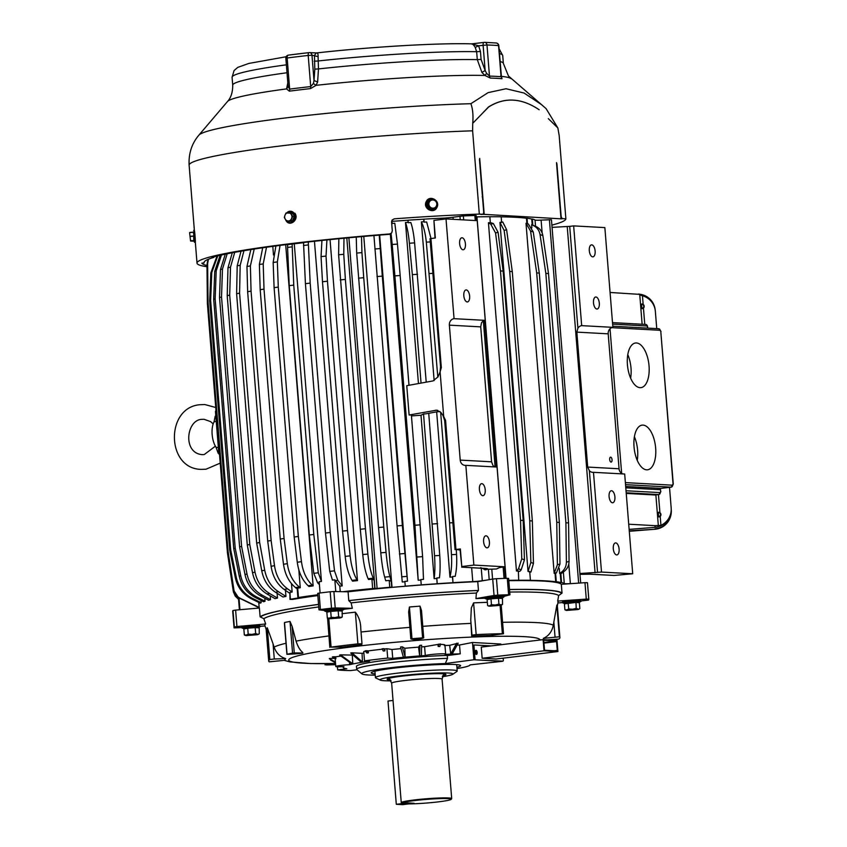 <?xml version="1.0" encoding="UTF-8"?>
<svg xmlns="http://www.w3.org/2000/svg" width="847" height="847" viewBox="0 0 847 847"><rect width="100%" height="100%" fill="white"/><g stroke="black" fill="none" stroke-linecap="round" stroke-linejoin="round"><path stroke-width="1.27" d="M402.611 804.65L396.301 804.301L407.756 802.924L414.067 803.263L402.611 804.65M393.04 700.437L388 701.041L396.301 804.301M475.4 650.824A2.065 0.985 -96.9 0 1 475.792 654.085M475.559 650.549A2.065 0.985 -96.9 0 1 475.94 650.327A2.065 0.985 -96.9 0 1 477.083 651.841A2.065 0.985 -96.9 0 1 476.808 654.212A2.065 0.985 -96.9 0 1 476.427 654.435A2.065 0.985 -96.9 0 1 475.283 652.921A2.065 0.985 -96.9 0 1 475.559 650.549M501.773 661.274A1.175 0.561 -96.9 0 1 501.731 661.285A1.175 0.561 -96.9 0 1 501.689 661.285L474.458 659.792A1.175 0.561 -96.9 0 1 473.791 658.595L472.806 646.272A1.175 0.561 -96.9 0 1 473.229 645.128A1.175 0.561 -96.9 0 1 473.272 645.128L474.362 645.001M472.806 646.272L473.992 646.123A1.175 0.561 -96.9 0 1 474.415 644.991A1.175 0.561 -96.9 0 1 474.458 644.98L491.26 645.901M474.458 659.792L502.874 661.136A1.175 0.561 -96.9 0 0 502.917 661.136A1.175 0.561 -96.9 0 0 503.34 659.993L503.192 658.151M475.643 659.654A1.175 0.561 -96.9 0 1 474.976 658.447L473.992 646.123M543.732 640.258L556.5 640.957L557.326 650.93L544.536 650.231L543.689 640.258M543.118 639.633L481.265 647.108L482.165 658.257L544.018 650.782L557.919 651.544L557.019 640.396L543.118 639.633L544.018 650.782M482.165 658.257L496.067 659.019L557.919 651.544M442.293 676.732A36.59 2.689 175.4 0 0 452.722 674.318L456.904 671.459A41.016 3.017 175.4 0 0 457.2 671.057A41.016 3.017 175.4 0 0 450.848 669.956A41.016 3.017 175.4 0 0 404.792 672.359A41.016 3.017 175.4 0 0 375.433 677.632A41.016 3.017 175.4 0 0 375.793 677.992L380.377 680.141A36.59 2.689 175.4 0 0 385.724 680.797A36.59 2.689 175.4 0 0 391.06 680.85M452.722 674.318A36.59 2.689 175.4 0 0 447.322 672.973A36.59 2.689 175.4 0 0 404.019 675.345A36.59 2.689 175.4 0 0 380.377 680.141M442.61 675.8A29.507 2.17 175.4 0 0 445.935 674.519A29.507 2.17 175.4 0 0 441.361 673.725A29.507 2.17 175.4 0 0 408.233 675.451A29.507 2.17 175.4 0 0 387.111 679.252A29.507 2.17 175.4 0 0 390.594 679.982M218.812 453.187L218.166 453.251L216.07 447.343A16.548 7.867 -96.9 0 1 214.026 421.922L215.18 416.184L215.826 416.121M216.07 447.343L218.357 447.544M216.239 421.213L214.026 421.922M243.534 628.506L247.462 627.595L259.076 627.246M258.271 634.445L259.267 633.736L257.382 634.71L246.181 635.589L257.52 634.212L255.667 633.545L251.983 634.414L248.203 634.128L246.308 635.091L244.328 634.911L245.429 635.472M255.371 626.971L255.191 627.627L258.801 627.828L259.182 627.182L259.267 633.736M247.462 627.595L247.726 628.209L255.191 627.627L255.667 633.545M244.328 634.911L243.851 628.993L247.726 628.209L248.203 634.128M243.851 628.993L243.375 628.421L243.851 628.993M326.529 611.703L330.457 610.793L342.072 610.443M340.378 617.908L329.165 618.786L327.323 618.109L340.378 617.908M341.267 617.643L342.262 616.934L340.505 617.41L338.662 616.743L334.967 617.611L331.188 617.325L328.424 618.67M338.355 610.168L338.186 610.825L341.786 611.026L342.167 610.38L342.262 616.934M331.188 617.325L330.711 611.407L338.186 610.825L338.662 616.743M330.457 610.793L330.711 611.407L326.847 612.19L327.323 618.109M326.847 612.19L326.37 611.619L326.847 612.19M486.813 599.115L490.741 598.215L502.356 597.866M501.551 605.065L502.546 604.356L500.799 604.832L498.947 604.155L495.262 605.023L500.662 605.319L489.45 606.198L487.607 605.52L488.708 606.092M495.262 605.023L489.587 605.711L491.472 604.747L495.262 605.023M498.947 604.155L498.47 598.247L502.07 598.437L502.451 597.802L502.546 604.356M498.639 597.59L498.47 598.247L490.995 598.829L491.472 604.747M490.741 598.215L490.995 598.829L487.131 599.612L487.607 605.52M487.131 599.612L486.654 599.041L487.131 599.612M564.102 603.339L568.03 602.429L579.644 602.079M578.84 609.279L579.846 608.569L577.95 609.544L566.749 610.422L572.551 609.247L568.771 608.961L566.876 609.935L564.896 609.745L566.008 610.316M578.088 609.046L572.551 609.247L576.235 608.379L578.088 609.046M579.846 608.569L579.369 602.662L575.759 602.461L564.42 603.837L564.896 609.745M575.939 601.815L576.235 608.379M568.03 602.429L568.771 608.961M579.369 602.662L579.75 602.016L579.369 602.662M563.943 603.255L564.42 603.837L563.943 603.255M193.868 233.825L194.291 241.194L190.575 241.056L189.59 232.639L190.575 241.056M193.847 240.728L193.656 236.027L190.384 236.281M194.079 235.953L193.285 232.152L190.003 232.406M194.397 240.707L190.67 240.612M287.525 212.766L292.099 212.121L294.83 216.303L292.977 221.131L288.096 221.321M291.22 214.355A4.129 3.621 93.1 0 1 288.689 220.94L290.945 220.654L292.628 216.26L290.15 212.459L287.895 212.745A4.129 3.621 93.1 0 1 291.22 214.355M284.973 215.233A4.129 3.621 93.1 0 1 287.895 212.745L286 213.052L284.973 215.233L284.317 217.446L285.375 219.331A4.129 3.621 93.1 0 1 284.973 215.233M285.375 219.331A4.129 3.621 -86.9 0 0 288.689 220.94L286.784 221.247L285.375 219.331L286.032 220.675C289.96 227.314 299.372 219.384 294.925 213.253L286.307 212.999M286.784 221.247L292.533 220.749L294.216 216.356L292.628 216.26M294.83 216.303L291.739 212.544L290.15 212.459M292.977 221.131L290.945 220.654M193.677 231.771L194.249 238.473M193.285 232.226L189.59 232.65M194.397 240.813L190.67 240.707M194.09 236.144L190.395 236.461M434.797 208.309L434.522 208.891L429.493 209.093L426.687 204.667L428.921 200.051L434.003 199.934M436.406 206.012A4.129 3.949 -108.5 0 1 429.556 206.287L430.721 208.33L435.294 208.14L437.327 203.947L436.152 201.904A4.129 3.949 -108.5 0 1 436.406 206.012M432.595 199.977A4.129 3.949 -108.5 0 1 436.152 201.904L434.776 199.924L432.595 199.977L430.202 200.104L429.291 202.168A4.129 3.949 -108.5 0 1 432.595 199.977M429.291 202.168A4.129 3.949 71.5 0 0 429.556 206.287L428.18 204.307L429.291 202.168M430.202 200.104L429.291 200.411L427.259 204.614L429.81 208.637L435.294 208.14M426.687 204.667L428.18 204.307M429.493 209.093L430.721 208.33M660.861 515.251A2.361 2.35 -164.8 0 0 658.479 512.276L658.288 512.679A1.948 1.948 -164.8 0 1 659.697 516.204A1.948 1.948 -164.8 0 1 658.595 516.554L660.215 516.469A2.361 2.35 -164.8 0 0 660.808 515.442L660.861 515.251A2.361 2.35 -164.8 0 1 658.85 516.966M644.101 306.963A2.361 2.35 -164.8 0 0 641.719 303.999L641.528 304.391A1.948 1.948 -164.8 0 1 642.937 307.916A1.948 1.948 -164.8 0 1 641.835 308.266L643.455 308.181A2.361 2.35 -164.8 0 0 644.048 307.154L644.101 306.963A2.361 2.35 -164.8 0 1 642.1 308.689M627.786 354.628A22.488 10.693 -96.9 0 1 631.004 368.085A22.488 10.693 -96.9 0 1 630.634 378.185M649.046 365.904A22.488 10.693 -96.9 0 1 640.935 387.64A22.488 10.693 -96.9 0 1 627.426 364.729A22.488 10.693 -96.9 0 1 635.536 342.993A22.488 10.693 -96.9 0 1 649.046 365.904M634.403 436.766A22.488 10.693 -96.9 0 1 637.611 450.233A22.488 10.693 -96.9 0 1 637.24 460.323M655.652 448.052A22.488 10.693 -96.9 0 1 647.542 469.789A22.488 10.693 -96.9 0 1 634.032 446.867A22.488 10.693 -96.9 0 1 642.142 425.13A22.488 10.693 -96.9 0 1 655.652 448.052M453.187 219.32L453.018 217.234L463.362 215.921A171.158 12.599 -4.6 0 1 474.86 215.509L476.183 215.583L476.586 220.591M294.28 243.798L321.447 581.434A171.158 12.599 175.4 0 0 319.181 581.72L320.092 592.964M609.914 460.747A2.467 1.175 83.1 0 0 611.163 462.081A2.467 1.175 83.1 0 0 612.053 459.688A2.467 1.175 83.1 0 0 611.809 458.502A2.467 1.175 83.1 0 0 610.571 457.168A2.467 1.175 83.1 0 0 609.914 460.747M484.198 544.579A6.045 2.88 83.1 0 0 487.237 547.84A6.045 2.88 83.1 0 0 489.418 541.985A6.045 2.88 83.1 0 0 488.835 539.084A6.045 2.88 83.1 0 0 485.786 535.823A6.045 2.88 83.1 0 0 484.198 544.579M479.995 492.414A6.045 2.88 83.1 0 0 483.044 495.675A6.045 2.88 83.1 0 0 485.225 489.831A6.045 2.88 83.1 0 0 484.632 486.93A6.045 2.88 83.1 0 0 481.594 483.669A6.045 2.88 83.1 0 0 479.995 492.414M589.893 253.602A6.045 2.88 83.1 0 0 592.942 256.863A6.045 2.88 83.1 0 0 595.123 251.019A6.045 2.88 83.1 0 0 594.53 248.118A6.045 2.88 83.1 0 0 591.492 244.857A6.045 2.88 83.1 0 0 589.893 253.602M594.086 305.756A6.045 2.88 83.1 0 0 597.135 309.028A6.045 2.88 83.1 0 0 599.316 303.173A6.045 2.88 83.1 0 0 598.734 300.272A6.045 2.88 83.1 0 0 595.685 297.011A6.045 2.88 83.1 0 0 594.086 305.756M460.217 246.519A6.045 2.88 83.1 0 0 463.256 249.78A6.045 2.88 83.1 0 0 465.437 243.936A6.045 2.88 83.1 0 0 464.855 241.035A6.045 2.88 83.1 0 0 461.806 237.774A6.045 2.88 83.1 0 0 460.217 246.519M464.41 298.684A6.045 2.88 83.1 0 0 467.459 301.945A6.045 2.88 83.1 0 0 469.64 296.101A6.045 2.88 83.1 0 0 469.047 293.189A6.045 2.88 83.1 0 0 465.998 289.928A6.045 2.88 83.1 0 0 464.41 298.684M613.874 551.651A6.045 2.88 83.1 0 0 616.923 554.923A6.045 2.88 83.1 0 0 619.104 549.068A6.045 2.88 83.1 0 0 618.511 546.167A6.045 2.88 83.1 0 0 615.473 542.906A6.045 2.88 83.1 0 0 613.874 551.651M609.681 499.497A6.045 2.88 83.1 0 0 612.72 502.758A6.045 2.88 83.1 0 0 614.901 496.914A6.045 2.88 83.1 0 0 614.319 494.013A6.045 2.88 83.1 0 0 611.269 490.741A6.045 2.88 83.1 0 0 609.681 499.497M461.784 566.548L460.09 549.978L455.961 549.481L460.366 548.951L461.784 566.548L473.865 565.087L465.839 465.352L497.041 467.046L505.066 566.791L499.645 567.532L496.48 568.983A171.158 12.599 175.4 0 0 491.779 569.152L487.247 569.269A20.656 1.525 175.4 0 0 485.087 568.411L461.626 567.13L484.696 568.432A2.954 2.583 -86.9 0 0 485.087 568.411M218.875 454.003L215.445 411.398L215.985 410.52M219.521 454.521L219.151 453.018M335.878 658.733L332.352 656.965L335.878 658.733L335.751 656.774L341.066 656.107M357.095 669.776L350.457 670.58A82.635 6.077 -4.6 0 1 337.688 669.882L346.847 668.781A72.302 5.326 -4.6 0 1 343.226 667.425A72.302 5.326 -4.6 0 1 343.924 666.6A10.333 0.762 -4.6 0 1 335.783 666.504A10.333 0.762 -4.6 0 1 341.119 665.403A10.333 0.762 -4.6 0 1 349.642 664.683A72.302 5.326 -4.6 0 1 369.546 661.168L364.506 660.893A82.635 6.077 -4.6 0 1 387.693 658.087L392.733 658.363A72.302 5.326 -4.6 0 1 425.3 655.536A10.333 0.762 -4.6 0 1 430.414 654.625A10.333 0.762 -4.6 0 1 445.67 654.064A10.333 0.762 -4.6 0 1 445.035 654.382A72.302 5.326 -4.6 0 1 460.249 653.863L447.29 655.567M349.44 662.153L349.642 664.683M421.584 646.907A72.302 5.326 -4.6 0 1 424.591 646.695L440.567 643.985L439.805 646.526L438.174 646.441L437.92 644.525M439.731 644.451C444.294 644.387 445.818 644.747 444.315 645.541M410.816 638.892L408.646 611.841L409.429 606.992L411.981 638.712L410.827 638.892A29.507 2.17 175.4 0 0 415.549 639.474L418.45 639.252A29.507 2.17 -4.6 0 0 423.701 637.886L422.6 637.876A146.076 10.757 175.4 0 0 411.981 638.712M284.687 624.885L284.497 622.524A146.076 10.757 175.4 0 1 290.002 621.412L292.141 626.441L296.058 641.137C297.795 646.473 299.976 650.221 302.612 652.359L302.644 652.783M292.977 653.069L294.28 652.973A29.507 2.17 -4.6 0 1 302.665 653.111L301.172 653.418A29.507 2.17 175.4 0 1 287.609 654.318L287.048 654.244A146.076 10.757 175.4 0 1 292.554 653.132L292.977 653.069M501.191 605.192L503.52 633.747L490.328 635.472A129.739 9.55 -4.6 0 0 471.705 636.129L470.752 619.951L471.334 607.892L473.611 602.873A146.076 10.757 -4.6 0 1 487.353 602.323M471.705 636.129L471.98 635.123L476.162 634.594A146.076 10.757 -4.6 0 1 502.366 633.672L503.52 633.747M342.008 613.704A146.076 10.757 -4.6 0 1 355.348 612.159L357.9 643.879A146.076 10.757 -4.6 0 0 344.104 645.478A146.076 10.757 -4.6 0 0 331.082 647.119L342.643 647.066A129.739 9.55 -4.6 0 1 351.95 645.901A129.739 9.55 -4.6 0 1 361.711 644.768L361.987 643.752L357.9 643.879M273.062 643.826L267.292 627.796L269.844 659.517A146.076 10.757 -4.6 0 0 268.7 661.02A146.076 10.757 -4.6 0 0 269.219 661.835L285.238 660.247A129.739 9.55 -4.6 0 1 285.683 658.595C280.188 657.039 276.323 653.228 274.11 647.161L273.062 643.826L274.29 658.998L269.844 659.517M492.721 579.052L496.448 578.702L497.771 595.134L494.045 595.483L492.721 579.052L477.75 581.635L478.46 590.433L476.385 593.048L475.961 598.596L494.045 595.483M330.192 591.757A177.955 13.097 175.4 0 0 324.581 592.424A177.955 13.097 175.4 0 0 319.086 593.091L320.41 609.522A177.955 13.097 -4.6 0 1 325.904 608.845A177.955 13.097 -4.6 0 1 331.516 608.178L330.192 591.757L333.887 591.524L335.211 607.945L352.352 608.305L351.103 602.884L348.784 600.618L348.075 591.809A151.984 11.191 -4.6 0 1 477.75 581.635M232.999 610.518L235.614 610.105L236.938 626.536L234.323 626.949L232.999 610.518A177.955 13.097 175.4 0 0 232.724 611.365L234.047 627.786A177.955 13.097 -4.6 0 1 234.323 626.949M375.126 673.873A44.859 3.303 -4.6 0 1 371.198 672.857A44.859 3.303 -4.6 0 1 394.353 668.082A44.859 3.303 -4.6 0 1 460.62 665.657A44.859 3.303 -4.6 0 1 456.904 667.298M236.938 626.536L265.672 623.995L263.872 618.723L260.103 616.807A151.984 11.191 -4.6 0 1 318.536 604.377M265.672 623.995A147.092 10.831 175.4 0 0 264.846 625.51L266.149 629.406M268.7 661.02L266.138 629.3A146.076 10.757 -4.6 0 1 267.292 627.796M329.822 647.394L327.588 618.268M375.232 675.154A54.303 4.002 -4.6 0 1 361.955 673.894A54.303 4.002 -4.6 0 1 389.811 667.828A54.303 4.002 -4.6 0 1 445.331 663.54L447.512 658.341L447.269 655.409A59.025 4.341 -4.6 0 0 386.931 660.078A59.025 4.341 -4.6 0 0 356.46 666.367L356.703 669.299A59.025 4.341 -4.6 0 1 387.164 663.01A59.025 4.341 -4.6 0 1 447.512 658.341M361.955 673.894L356.883 669.606A59.025 4.341 -4.6 0 1 356.703 669.299M457.115 645.075A72.302 5.326 -4.6 0 1 459.529 645.012L472.499 642.481L473.886 659.76L502.25 661.316L470.032 664.884A54.303 4.002 -4.6 0 1 469.905 665.202A54.303 4.002 -4.6 0 1 457.009 668.579M368.381 652.825L366.942 653.016L365.089 650.888L366.539 650.697L368.381 652.825L368.307 650.888A82.635 6.077 -4.6 0 1 374.829 650.073A82.635 6.077 -4.6 0 1 382.209 649.215M331.272 659.792L330.319 659.834L335.486 662.883M335.444 662.28L329.303 658.617L335.423 662.079M334.523 658.352L329.398 658.479M335.751 656.774L332.839 656.796M352.786 663.762L351.928 663.953L339.615 655.059L340.473 654.869L352.786 663.762L352.31 655.08L340.473 654.869M352.31 655.08A72.302 5.326 -4.6 0 1 352.955 654.953M350.711 652.995L351.897 652.804L362.463 662.015L361.277 662.206L350.711 652.995M362.463 662.015L362.061 653.333L351.897 652.804M362.061 653.333A72.302 5.326 -4.6 0 1 363.871 653.048M364.506 660.893L363.744 651.502A82.635 6.077 -4.6 0 1 365.417 651.269M368.307 650.888L366.539 650.697M414.649 800.563A24.711 1.821 175.4 0 0 401.976 803.316A24.711 1.821 175.4 0 0 402.569 803.549L414.067 803.263L408.868 803.898A24.711 1.821 175.4 0 0 438.397 801.855A24.711 1.821 175.4 0 0 451.102 799.367A24.711 1.821 175.4 0 0 439.773 798.615A24.711 1.821 175.4 0 0 414.649 800.563M401.976 803.316L401.34 802.787A25.294 1.863 -4.6 0 1 401.256 802.649A25.294 1.863 -4.6 0 1 414.321 799.96A25.294 1.863 -4.6 0 1 451.695 798.594A25.294 1.863 -4.6 0 1 451.642 798.732L451.102 799.367M500.09 61.535A135.753 9.995 175.4 0 1 503.351 63.398L508.454 75.997L546.04 108.575L557.855 127.95L559.179 135.541L565.881 218.822L562.736 218.653A2.954 1.408 -96.9 0 1 561.085 215.646L556.966 164.519L561.127 218.844L484.209 214.365L479.709 158.421A2.954 1.408 -96.9 0 0 479.529 160.284L483.648 211.411A2.954 1.408 -96.9 0 1 482.578 214.27A2.954 1.408 -96.9 0 1 482.462 214.27L479.317 214.1A185.62 13.658 175.4 0 0 394.279 218.833L391.992 220.231M551.895 225.122A185.62 13.658 175.4 0 0 565.881 218.822M194.863 233.878L195.223 238.43M206.986 265.46A180.898 13.319 175.4 0 1 201.83 263.142L204.138 262.866A178.537 13.139 -4.6 0 1 204.074 262.57A178.537 13.139 -4.6 0 1 213.783 257.414L211.93 257.424A180.898 13.319 175.4 0 1 286.413 244.571L288.605 244.508A178.537 13.139 -4.6 0 1 296.238 243.565A178.537 13.139 -4.6 0 1 304.073 242.634L304.052 242.443A180.898 13.319 175.4 0 1 389.313 234.323L391.473 233.116L389.578 233.952A185.62 13.658 175.4 0 0 197.012 263.131A185.62 13.658 175.4 0 0 206.996 266.699M488.486 106.976L480.852 114.959L488.655 106.976C504.59 96.939 521.424 97.86 539.158 109.739C521.434 97.839 504.537 96.918 488.486 106.976A170.607 12.557 -4.6 0 1 488.655 106.976M548.316 118.644L557.855 127.95M541.773 104.795L524.081 93.043L506.04 88.744L488.116 92.63L470.868 103.705C472.764 108.818 473.378 115.361 472.732 123.302L472.615 130.809L479.317 214.1M204.138 262.866L204.095 262.263M304.073 242.634L303.385 242.581L304.052 242.443M481.318 214.407L484.209 214.365M556.966 164.519A2.954 1.408 -96.9 0 0 556.49 162.613L556.67 164.551M394.279 218.833L392.119 220.04L391.579 221.988L392.288 230.786L391.738 232.745M501.159 76.336L502.017 78.707A145.462 10.704 175.4 0 0 490.36 78.072L484.918 75.457L481.89 72.376L477.295 59.629A135.753 9.995 175.4 0 0 440.8 60.01A135.753 9.995 175.4 0 0 318.472 68.925L317.625 81.99L316.069 85.335L310.521 88.596A145.462 10.704 175.4 0 0 289.346 91.158L286.561 88.903L287.821 82.89M471.779 43.864L471.8 43.864C438.746 42.826 370.361 46.85 316.534 52.948L309.557 52.599A2.954 2.954 0 0 0 309.07 52.62A2.954 1.186 83.5 0 1 309.166 52.62A2.954 2.583 93.1 0 1 311.982 55.235L318.091 56.633C318.176 53.689 317.572 52.482 316.28 53.001L314.47 55.373L314.809 69.126L314.015 80.56L313.39 83.504L310.701 86.563L310.521 88.596M313.39 83.504L316.069 85.335A142.614 10.492 175.4 0 1 445.808 75.838A142.614 10.492 175.4 0 1 484.918 75.457L486.633 73.361L485.151 70.545L481.89 72.376M308.975 52.641A141.65 10.429 -4.6 0 0 288.552 55.108A2.954 1.609 82.6 0 0 288.404 55.119A2.954 1.609 82.6 0 0 287.154 57.988A144.604 10.64 -4.6 0 1 308.202 55.447L310.701 86.563A144.604 10.64 175.4 0 0 289.653 89.104L288.118 86.553L286.561 88.903A142.614 10.492 175.4 0 0 227.536 101.471L198.886 135.149A173.953 12.8 175.4 0 1 465.13 103.874A173.953 12.8 175.4 0 1 470.868 103.705M317.625 81.99L314.015 80.56L311.982 55.235L308.202 55.447A2.954 1.186 83.5 0 1 309.07 52.62L288.404 55.119A2.954 2.954 0 0 0 285.841 58.274L288.118 86.553M511.08 78.655A142.614 10.492 175.4 0 0 501.286 76.357L502.017 78.707M496.13 42.975A2.954 2.7 94.9 0 1 498.565 45.611L498.819 45.685A2.954 2.954 0 0 0 496.13 42.975L484.622 42.35A2.954 2.954 0 0 0 484.177 42.371A2.954 1.408 83.1 0 1 484.293 42.371A2.954 2.456 91.8 0 1 486.983 44.986A144.604 10.64 -4.6 0 1 498.565 45.611L501.064 76.728A144.604 10.64 175.4 0 0 489.481 76.092L486.633 73.361M288.022 85.356L287.228 85.663M471.811 43.864L484.177 42.371A2.954 1.408 83.1 0 0 483.108 45.219L485.151 70.545L481.085 59.385L477.295 59.629L476.649 51.709L475.231 47.432C473.505 44.595 472.213 43.43 471.356 43.928L478.587 45.77L475.231 47.432M318.091 56.633L318.472 68.925L314.809 69.126M556.49 162.613L560.989 218.558M506.061 578.363L476.977 216.874A8.851 0.656 -4.6 0 1 476.289 216.885M476.977 216.874A155.52 11.445 -4.6 0 1 489.852 216.694L490.339 222.761L488.433 222.719L516.458 571.016L518.533 568.782L521.763 558.819L520.534 520.302L500.471 270.945L495.548 232.989L490.815 224.254L488.433 222.719M489.852 216.758A154.927 11.403 -4.6 0 1 501.17 216.779L501.625 222.443L499.952 222.412L528.03 571.439L530.857 562.419L529.746 520.799L532.34 520.937L533.462 563.446L530.931 572.053L529.29 572M501.18 216.853A154.345 11.36 -4.6 0 1 526.474 218.251L527.035 218.198A154.927 11.403 -4.6 0 1 531.736 219.066L532.308 219.013A155.52 11.445 -4.6 0 1 535.039 220.051A8.851 0.656 -4.6 0 0 541.106 220.114L551.439 219.691A171.158 12.599 -4.6 0 1 551.461 219.849L580.682 582.98L551.439 219.691M391.589 221.438A153.159 11.276 -4.6 0 1 391.97 221.416L392.013 221.363A153.752 11.318 -4.6 0 1 407.936 220.241L408.032 220.188A154.345 11.36 -4.6 0 1 423.712 219.204L423.881 219.151A154.927 11.403 -4.6 0 1 443.521 218.113A8.851 0.656 -4.6 0 0 453.018 217.234M348.075 591.809L333.887 591.524M320.41 609.522L318.98 609.829L317.657 593.398L319.086 593.091M584.97 582.683L561.317 584.314L562.027 593.112L558.628 595.579L557.707 601.074L586.283 599.115L584.97 582.683L587.458 582.694L588.781 599.125A177.955 13.097 -4.6 0 1 588.803 599.242A177.955 13.097 -4.6 0 1 588.527 600.089L581.434 600.894M588.803 599.242L587.479 582.821A177.955 13.097 175.4 0 0 587.458 582.694M497.771 595.134A177.955 13.097 -4.6 0 1 508.613 594.753L507.289 578.321A177.955 13.097 175.4 0 0 496.448 578.702M507.289 578.321L508.624 578.395L509.947 594.827L508.613 594.753M260.103 616.807L259.394 608.008L235.614 610.105M473.886 659.76L445.331 663.54M381.997 648.844L383.627 648.664L384.898 650.856L383.257 651.036L381.997 648.844M384.898 650.856L384.834 648.929L383.627 648.664M384.834 648.929A82.635 6.077 -4.6 0 1 386.941 648.696L387.693 658.087M401.023 648.633A72.302 5.326 -4.6 0 0 392.023 649.522L386.941 648.696M405.099 656.954L403.352 657.113L400.567 646.97L402.314 646.812L405.099 656.954L404.834 648.273L402.314 646.812M404.834 648.273A72.302 5.326 -4.6 0 1 418.524 647.14L419.858 645.35L421.615 645.223L421.404 655.61L419.646 655.747L418.524 647.14M444.982 645.509A72.302 5.326 -4.6 0 1 449.662 645.319L458.174 643.159L452.266 653.884L450.742 653.937L449.662 645.319M472.499 642.481L500.863 644.027L500.916 644.736M337.445 666.79L337.688 669.882M355.348 612.159C358.927 616.796 360.737 622.27 360.758 628.58L361.987 643.752M423.712 637.876L421.52 610.571L420.048 606.156A146.076 10.757 175.4 0 0 409.429 606.992M543.319 639.644A129.739 9.55 -4.6 0 0 543.361 638.373C548.718 635.959 552.032 631.587 553.292 625.245L556.839 605.065A146.076 10.757 -4.6 0 1 557.358 605.87L559.909 637.59A146.076 10.757 -4.6 0 1 558.766 639.104L547.268 639.866M557.368 605.976L558.035 601.921A147.092 10.831 175.4 0 0 557.707 601.074M484.812 598.236A147.092 10.831 175.4 0 0 475.961 598.596M352.352 608.305A147.092 10.831 175.4 0 0 343.85 609.289M508.803 580.682A151.984 11.191 -4.6 0 1 561.317 584.314M509.513 589.48A151.984 11.191 -4.6 0 1 562.027 593.112M348.784 600.618A151.984 11.191 -4.6 0 1 478.46 590.433M264.995 625.965L260.76 626.261M241.511 627.585L234.068 627.913A177.955 13.097 -4.6 0 1 234.047 627.786M324.475 610.465L318.98 609.829M335.211 607.945L331.516 608.178M509.947 594.827L504.134 596.32M562.196 602.588L557.855 602.979M588.781 599.125L586.283 599.115M285.683 658.595L274.29 658.998M543.361 638.373L559.391 636.785A146.076 10.757 -4.6 0 1 559.909 637.59M335.634 664.683A146.076 10.757 -4.6 0 1 326.243 664.948L335.126 663.519M392.023 649.522L392.733 658.363M424.591 646.695L425.3 655.536M459.529 645.012L460.249 653.863M341.987 666.705L343.183 666.896M419.858 645.35L419.646 655.747M438.873 644.08L438.174 646.441M456.649 643.222L450.742 653.937M480.609 567.628L486.114 569.787M391.272 581.381L389.916 576.648A162.084 11.932 175.4 0 0 384.676 577.125L385.713 580.735A156.409 11.509 175.4 0 1 389.218 580.417L391.272 581.381L391.738 587.215L389.768 587.267A156.409 11.509 175.4 0 0 377.106 588.443L372.659 588.538A160.835 11.837 175.4 0 0 342.728 591.704M386.052 552.382A176.769 13.012 175.4 0 0 380.801 552.847L378.535 527.533A178.537 13.139 175.4 0 1 383.776 527.056L386.052 552.382C387.005 562.641 388.297 570.74 389.916 576.648M361.489 236.62L361.934 252.607A176.769 13.012 175.4 0 0 356.682 253.084L356.248 237.096M374.12 580.079L373.262 578.205A162.084 11.932 175.4 0 0 368.117 578.702L368.477 579.486A160.835 11.837 175.4 0 1 371.907 579.147L374.12 580.079L374.787 588.464M367.884 554.065A176.769 13.012 175.4 0 0 362.738 554.573L360.293 529.269A178.537 13.139 175.4 0 1 365.438 528.761L367.884 554.065C368.943 564.324 370.732 572.371 373.262 578.205M343.988 238.24L343.766 254.291A176.769 13.012 175.4 0 0 338.62 254.799L338.853 238.738M506.612 229.717L504.145 230.448L509.682 271.442L512.276 271.591L506.612 229.717L502.769 221.999L501.128 222.009M504.145 230.448L499.952 222.412M308.297 241.956L310.182 283.12L330.245 532.477L334.501 570.836A175.848 12.949 175.4 0 0 329.737 571.386L332.458 580.1A171.158 12.599 -4.6 0 1 334.83 579.824L339.795 586.177A160.835 11.837 -4.6 0 1 342.188 585.902L337.805 580.364A169.972 12.514 175.4 0 0 335.412 580.64M329.737 571.386L325.481 533.028L305.418 283.671L303.522 242.697M310.182 283.12A178.537 13.139 175.4 0 0 305.418 283.671M208.426 259.235L207.631 263.618L208.034 302.093L228.097 551.45L233.857 589.523A175.848 12.949 175.4 0 0 233.465 589.946L238.812 598.162A171.158 12.599 175.4 0 1 238.992 597.95L258.949 607.638A151.984 11.191 -4.6 0 1 259.171 607.426L240.442 598.427A169.972 12.514 175.4 0 0 240.23 598.649M233.465 589.946L227.716 551.873L207.653 302.517L207.25 264.042L208.171 259.341M612.879 327.344L581.677 325.64L573.652 225.895L604.853 227.599L612.879 327.344A5.897 5.177 93.1 0 0 608.199 333.834L619.051 468.772A5.897 5.177 93.1 0 0 623.106 473.939M581.677 325.64A5.897 5.177 -86.9 0 0 577.898 328.213L576.839 332.119L587.691 467.068L589.364 470.688A5.897 5.177 -86.9 0 0 592.688 472.34A5.897 5.177 -86.9 0 0 593.482 472.319L624.684 474.024L632.709 573.768L601.508 572.064L579.92 573.525M579.983 574.33A20.656 1.525 -4.6 0 1 590.56 574.171A2.954 2.583 93.1 0 1 590.158 574.192L614.033 575.452L632.709 573.768M573.652 225.895L569.703 226.371L577.898 328.213M569.703 226.371L552.075 227.356M500.471 270.945L503.129 271.082L498.078 232.237L493.303 223.481L489.894 222.475M440.631 367.831L430.022 238.706L435.347 237.986L433.929 220.389L446.02 218.928L477.221 220.633L485.246 320.367A5.897 5.177 -86.9 0 0 481.456 322.951L480.725 326.868L491.578 461.816L492.922 465.427A5.897 5.177 -86.9 0 0 495.463 466.962M473.865 565.087L505.066 566.791M465.839 465.352A5.897 5.177 93.1 0 1 465.045 465.374A5.897 5.177 93.1 0 1 460.217 460.101L449.365 325.153A5.897 5.177 93.1 0 1 454.045 318.673L446.02 218.928M430.943 238.515L441.329 367.598L440.101 371.854L443.701 416.523L445.575 420.398L455.961 549.481M330.245 532.477A178.537 13.139 175.4 0 0 325.481 533.028M593.482 472.319L601.508 572.064M517.972 571.354L519.836 571.323L521.17 569.883L518.533 568.782M528.03 571.439L529.703 571.439L530.423 580.29A154.927 11.403 175.4 0 0 518.682 580.269L518.353 570.942L516.458 571.016M521.17 569.883L524.441 559.878L523.192 520.439L520.534 520.302M485.246 320.367L454.045 318.673M460.09 549.978L460.366 548.951M433.929 220.389L434.987 238.028M530.423 580.29L529.957 580.354A154.345 11.36 175.4 0 1 555.717 581.762L555.05 573.408L556.394 572.985L559.983 564.007L559.348 522.419L556.754 522.271L557.39 564.748L554.171 573.324L555.05 573.408M428.73 413.304L439.762 555.431A165.991 12.218 175.4 0 0 434.543 555.78C435.136 564.907 434.998 572.519 434.14 578.639L421.001 415.242A153.752 11.318 175.4 0 0 411.462 415.909M434.543 555.78L423.542 413.982L421.001 415.242M441.329 367.598L440.408 367.789L440.101 371.854L438.005 376.851L433.061 380.906L406.751 385.681L409.112 415.019A168.214 12.377 175.4 0 1 411.377 414.85L422.611 556.627L423.479 579.39A153.752 11.318 -4.6 0 0 420.843 579.581L420.832 580.036A153.159 11.276 175.4 0 0 418.185 580.237L414.945 525.246L394.893 275.9A168.214 12.377 175.4 0 1 400.165 275.497L408.995 385.269M319.425 584.663L317.636 582.8L313.792 573.334L309.303 535.008A178.537 13.139 175.4 0 1 313.792 534.446L293.74 285.09A178.537 13.139 175.4 0 0 289.24 285.651L309.303 535.008M559.264 568.401L559.676 573.493L561.36 573.461L564.293 571.28C567.374 568.813 568.972 565.521 569.068 561.402L568.57 522.917L565.902 522.768L566.399 562.175C566.262 566.357 564.653 569.66 561.572 572.085L564.293 571.28M559.676 573.493L561.572 572.085M431.017 238.515L426.655 221.988A154.927 11.403 -4.6 0 0 424.125 222.136L423.923 221.734A154.345 11.36 175.4 0 0 421.372 221.882L434.14 380.589M456.554 554.404A165.991 12.218 175.4 0 0 451.472 554.7C451.959 563.551 451.451 571.026 449.958 577.146A154.345 11.36 175.4 0 1 452.499 576.998L452.626 576.479A154.927 11.403 -4.6 0 1 455.167 576.341C456.565 570.285 457.031 562.98 456.554 554.404L456.279 549.767M426.221 382.145L414.607 242.888C413.77 234.185 412.51 227.398 410.837 222.549A154.345 11.36 -4.6 0 0 408.243 222.719L408.106 222.338A153.752 11.318 175.4 0 0 405.491 222.507L418.45 383.553M439.762 555.431C440.324 564.293 440.218 571.746 439.424 577.802A154.345 11.36 -4.6 0 0 436.819 577.972L436.756 578.459A153.752 11.318 175.4 0 0 434.14 578.639M437.603 523.647A168.214 12.377 175.4 0 0 432.394 523.997M417.55 274.29A168.214 12.377 175.4 0 0 412.33 274.64L421.054 383.088M439.858 411.462A17.702 1.302 175.4 0 0 434.553 412.245L425.797 413.834A168.214 12.377 175.4 0 0 423.542 413.982M409.112 415.019L436.597 410.17L440.863 412.415L443.701 416.523M420.228 524.854A168.214 12.377 175.4 0 0 414.945 525.246M404.887 581.773A152.566 11.233 175.4 0 0 402.261 581.984L397.074 525.913L373.94 235.551M293.74 285.09L292.13 244.063M321.447 581.434L318.292 572.773L313.792 534.446M430.287 241.924A165.991 12.218 175.4 0 0 426.327 242.157L437.825 377.18M432.817 273.348A168.214 12.377 175.4 0 0 429.482 273.549M379.657 235.085L407.502 581.169L402.367 525.479A178.537 13.139 175.4 0 0 397.074 525.913M377.01 276.556A178.537 13.139 175.4 0 1 382.304 276.122L379.234 235.117M292.067 246.869A175.848 12.949 175.4 0 0 287.567 247.43L289.24 285.651M283.501 564.261L280.251 539.052A178.537 13.139 175.4 0 1 284.073 538.48L287.324 563.678C288.838 573.885 292.84 581.667 299.34 587.013A162.084 11.932 175.4 0 0 295.518 587.585C289.007 582.217 285.005 574.446 283.501 564.261A176.769 13.012 175.4 0 1 287.324 563.678M266.498 247.239L263.205 263.915A176.769 13.012 175.4 0 0 259.383 264.486L262.686 247.79M291.474 583.625L292.151 592.032L287.567 588.856C280.442 583.604 276.09 575.886 274.502 565.69L271.125 540.502A178.537 13.139 175.4 0 0 267.705 541.074L271.093 566.262C272.66 576.436 277.011 584.155 284.147 589.427L290.15 593.588M250.384 265.916A176.769 13.012 175.4 0 0 246.964 266.487L247.642 291.728A178.537 13.139 175.4 0 1 251.061 291.146L250.384 265.916L254.216 249.05M246.964 266.487L250.828 249.59M238.568 599.39L235.222 596.087L233.37 591.809L227.441 552.879L207.377 303.522L206.975 265.026L207.536 261.342M233.2 590.931L238.558 599.115M414.607 242.888A165.991 12.218 175.4 0 0 409.397 243.237L412.33 274.64M409.397 243.237C408.529 234.238 407.227 227.335 405.491 222.507M400.165 275.497L397.465 244.084A165.991 12.218 175.4 0 0 392.182 244.476L394.893 275.9M392.182 244.476L391.06 233.571M390.329 234.058L418.185 580.237M357.476 580.619L357 579.846A162.084 11.932 175.4 0 0 352.013 580.375L352.5 581.148A160.835 11.837 -4.6 0 1 357.476 580.619L330.044 239.616M326.91 239.945L326.031 256.09L327.461 281.225L347.524 530.582L350.15 555.865A176.769 13.012 175.4 0 0 345.174 556.394C346.328 566.622 348.604 574.615 352.013 580.375M345.174 556.394L342.548 531.111L322.485 281.755L321.055 256.62L321.934 240.463M347.524 530.582A178.537 13.139 175.4 0 0 342.548 531.111M313.136 585.902L312.321 585.171A162.084 11.932 175.4 0 0 308.139 585.743L308.954 586.473A160.835 11.837 -4.6 0 1 313.136 585.902L285.683 244.667M280.061 245.386L277.34 261.903L278.282 287.091L298.345 536.447L301.458 561.677A176.769 13.012 175.4 0 0 297.276 562.249C298.695 572.445 302.315 580.28 308.139 585.743M297.276 562.249L294.163 537.019L274.1 287.673L273.158 262.475L275.889 245.948M298.345 536.447A178.537 13.139 175.4 0 0 294.163 537.019M261.151 602.704L252.321 598.331A160.57 11.816 175.4 0 0 251.39 598.797L260.22 603.159A151.984 11.191 -4.6 0 1 261.151 602.704L260.971 600.407M217.753 255.889L211.771 272.49L210.638 300.516L230.702 549.872L236.302 577.453A175.107 12.885 175.4 0 0 235.371 577.908C237.499 587.342 242.845 594.308 251.39 598.797M235.371 577.908L229.759 550.338L209.696 300.981L210.829 272.946L217.033 256.059M265.037 601.254L256.419 596.796A160.57 11.816 175.4 0 0 254.936 597.294L263.555 601.741A151.984 11.191 -4.6 0 1 265.037 601.254L264.793 598.204M221.48 255.021L216.207 270.818L215.149 298.822L235.212 548.168L240.739 575.78A175.107 12.885 175.4 0 0 239.267 576.278C241.363 585.722 246.583 592.731 254.936 597.294M239.267 576.278L233.74 548.665L213.677 299.309L214.725 271.315L220.135 255.318M270.5 599.708L262.178 595.176A160.57 11.816 175.4 0 0 260.177 595.695L268.51 600.237A151.984 11.191 -4.6 0 1 270.5 599.708L270.193 595.843M227.187 253.793L222.465 269.05L221.533 297.011L241.596 546.368L247.006 574.012A175.107 12.885 175.4 0 0 245.005 574.531C247.049 583.996 252.11 591.047 260.177 595.695M245.005 574.531L239.595 546.887L219.532 297.53L220.464 269.568L225.27 254.195M277.498 598.098L269.558 593.472A160.57 11.816 175.4 0 0 267.059 594.012L275 598.638A151.984 11.191 -4.6 0 1 277.498 598.098L277.117 593.292M234.725 252.332L230.49 267.186L229.706 295.116L249.77 544.473L255.021 572.159A175.107 12.885 175.4 0 0 252.522 572.699C254.513 582.175 259.351 589.279 267.059 594.012M252.522 572.699L247.271 545.013L227.208 295.667L227.991 267.737L232.269 252.798M285.947 596.426L278.462 591.704A160.57 11.816 175.4 0 0 275.487 592.265L282.972 596.987A151.984 11.191 -4.6 0 1 285.947 596.426L285.45 590.327M243.957 250.712L240.177 265.27L239.585 293.157L259.648 542.514L264.719 570.232A175.107 12.885 175.4 0 0 261.744 570.793C263.661 580.28 268.234 587.437 275.487 592.265M261.744 570.793L256.673 543.075L236.609 293.718L237.202 265.831L241.014 251.21M230.702 549.872A178.537 13.139 175.4 0 0 229.759 550.338M235.212 548.168A178.537 13.139 175.4 0 0 233.74 548.665M241.596 546.368A178.537 13.139 175.4 0 0 239.595 546.887M249.77 544.473A178.537 13.139 175.4 0 0 247.271 545.013M259.648 542.514A178.537 13.139 175.4 0 0 256.673 543.075M531.863 227.875L531.609 224.667L533.695 225.683C537.114 227.494 539.232 230.437 540.037 234.534L545.839 273.422L565.902 522.768M554.171 573.324L526.008 223.269L530.54 231.019L536.691 272.914L556.754 522.271M509.682 271.442L529.746 520.799M512.276 271.591L532.34 520.937M536.691 272.914L539.285 273.062L559.348 522.419M530.54 231.019L533.271 232.036L539.285 273.062M533.271 232.036L528.316 223.957L526.008 223.269M545.839 273.422L548.507 273.56L568.57 522.917M540.037 234.534L542.853 235.572L548.507 273.56M542.853 235.572C542.101 231.538 540.005 228.595 536.575 226.752L531.609 224.667M264.719 570.232C266.646 579.74 271.231 586.897 278.462 591.704M239.585 293.157A178.537 13.139 175.4 0 0 236.609 293.718M229.706 295.116A178.537 13.139 175.4 0 0 227.208 295.667M255.021 572.159C257.033 581.645 261.871 588.75 269.558 593.472M221.533 297.011A178.537 13.139 175.4 0 0 219.532 297.53M247.006 574.012C249.071 583.488 254.132 590.539 262.178 595.176M215.149 298.822A178.537 13.139 175.4 0 0 213.677 299.309M240.739 575.78C242.856 585.245 248.076 592.254 256.419 596.796M210.638 300.516A178.537 13.139 175.4 0 0 209.696 300.981M236.302 577.453C238.452 586.897 243.798 593.863 252.321 598.331M278.282 287.091A178.537 13.139 175.4 0 0 274.1 287.673M301.458 561.677C302.898 571.884 306.508 579.719 312.321 585.171M327.461 281.225A178.537 13.139 175.4 0 0 322.485 281.755M350.15 555.865C351.314 566.114 353.591 574.107 357 579.846M397.465 244.084L394.818 223.269A153.752 11.318 -4.6 0 0 392.182 223.46L392.108 223.1A153.159 11.276 175.4 0 0 391.663 223.132M251.061 291.146L271.125 540.502M247.642 291.728L267.705 541.074M259.383 264.486L260.188 289.695L280.251 539.052M263.205 263.915L264.01 289.123A178.537 13.139 175.4 0 0 260.188 289.695M264.01 289.123L284.073 538.48M287.567 247.43L287.652 244.476M382.304 276.122L402.367 525.479M426.327 242.157C425.395 233.444 423.744 226.689 421.372 221.882M440.641 412.171L449.545 522.895A168.214 12.377 175.4 0 1 452.88 522.705M272.798 246.361L273.486 255.011M298.811 569.745L300.262 587.723L299.34 587.013M451.472 554.7L449.545 522.895M436.66 411.896L449.958 577.146M292.151 592.032A156.409 11.509 -4.6 0 0 289.854 592.424L289.992 599.38L292.66 599.401A151.984 11.191 -4.6 0 1 317.826 595.568M300.262 587.723A160.835 11.837 -4.6 0 0 297.689 588.114L297.731 589.311L295.518 587.585M420.832 580.036L421.224 584.917A153.159 11.276 175.4 0 0 405.247 586.177L404.855 581.391A153.159 11.276 -4.6 0 1 407.502 581.169M555.568 572.847L556.278 581.698L555.717 581.762M560.259 573.673L560.979 582.577A154.927 11.403 175.4 0 0 556.278 581.698M560.809 573.26L561.55 582.514L560.979 582.577M317.763 594.774A160.835 11.837 175.4 0 0 298.451 597.506L299.044 597.866A156.409 11.509 175.4 0 0 290.405 599.263L289.992 599.38M405.247 586.177L405.258 586.219A152.566 11.233 175.4 0 0 392.023 587.352L391.738 587.215M420.843 579.581L421.224 584.917M436.756 578.459L437.179 583.752A153.752 11.318 175.4 0 0 421.266 584.875M436.819 577.972L437.179 583.752M452.499 576.998L452.965 582.715A154.345 11.36 175.4 0 0 437.285 583.699M452.626 576.479L452.965 582.715M238.992 597.95L239.934 609.724M340.24 591.651L339.795 586.177M334.83 579.824L335.772 591.555M503.129 271.082L523.192 520.439M233.857 589.523C234.577 593.578 236.779 596.542 240.442 598.427M334.501 570.836L337.805 580.364M314.459 241.268L342.188 585.902M362.738 554.573C363.797 564.811 365.586 572.858 368.117 578.702M338.62 254.799L360.293 529.269M380.801 552.847C381.753 563.096 383.045 571.185 384.676 577.125M356.682 253.084L378.535 527.533M343.766 254.291L345.375 279.415A178.537 13.139 175.4 0 0 340.229 279.912M345.375 279.415L365.438 528.761M361.934 252.607L363.723 277.7A178.537 13.139 175.4 0 0 358.472 278.176M363.723 277.7L383.776 527.056M486.612 580.11L482.271 580.746A8.851 0.656 -4.6 0 1 472.764 581.614A154.927 11.403 175.4 0 0 453.124 582.662M575.314 583.35L570.349 583.625A8.851 0.656 -4.6 0 1 564.282 583.562A155.52 11.445 175.4 0 0 561.55 582.514M519.095 580.206A155.52 11.445 175.4 0 0 508.772 580.333M423.881 219.151L424.125 222.136M423.712 219.204L423.923 221.734M408.032 220.188L408.243 222.719M407.936 220.241L408.106 222.338M392.013 221.363L392.182 223.46M391.97 221.416L392.108 223.1M363.787 236.419L392.023 587.352M258.769 602.439L259.171 607.426M532.308 219.013L532.795 225.08M531.736 219.066L532.191 224.783M527.035 218.198L527.49 223.852M526.474 218.251L526.887 223.417M655.059 528.814A17.702 17.649 15.2 0 0 670.729 515.855L670.612 516.299A17.702 17.649 -164.8 0 1 654.932 529.259L629.257 530.847M629.289 531.281L654.932 529.259M655.229 310.214A17.702 17.649 15.2 0 0 638.289 294.089M670.729 515.855A17.702 17.649 15.2 0 0 671.29 509.83L671.226 509.089M655.282 525.669L660.935 525.362A17.702 17.649 15.2 0 0 670.612 513.949L670.496 514.394A17.702 17.649 -164.8 0 1 654.826 527.363L655.282 525.669L628.718 524.219M629.141 529.375L654.826 527.363M658.331 525.553L655.864 494.923M655.398 494.966A2.954 1.408 -96.9 0 1 655.282 494.997A2.954 1.408 -96.9 0 1 655.165 494.997L626.24 493.42M642.132 324.232L639.729 294.375L610.073 292.469M659.919 512.689L658.458 494.606M644.768 324.38L643.455 308.181M641.528 304.391L641.835 308.266M643.159 304.412L642.46 295.762L639.76 294.862M660.935 525.362L660.215 516.469M658.288 512.679L658.595 516.554M670.612 513.949A17.702 17.649 15.2 0 0 671.173 507.925L669.522 487.353M656.743 328.615L655.356 311.378A17.702 17.649 15.2 0 0 642.46 295.762M626.028 490.752L660.173 492.615A1.175 0.561 83.1 0 0 660.649 491.472L660.491 489.545A4.129 1.969 -96.9 0 1 659.94 489.682L625.795 487.819M625.679 486.464L660.872 488.38A2.954 1.408 83.1 0 0 660.988 488.38A1.175 1.016 -120.6 0 0 660.925 488.401L660.925 488.401A1.175 1.016 -120.6 0 0 660.491 489.545L660.649 491.472M501.689 661.285L502.874 661.136M473.791 658.595L474.976 658.447M557.538 650.358L554.203 650.761M556.5 640.957L543.636 642.502M556.828 641.56L543.679 643.138M241.946 627.966L242.104 626.674C241.988 626.24 255.413 624.79 259.246 625.128L260.516 626.473A9.433 0.699 175.4 0 0 259.457 626.113A9.433 0.699 175.4 0 0 248.139 626.695A9.433 0.699 175.4 0 0 241.946 627.966L243.629 628.58M259.182 625.128A9.211 0.678 175.4 0 0 246.71 625.859A9.211 0.678 175.4 0 0 243.1 627.066M326.169 610.592A9.433 0.699 175.4 0 0 324.941 611.163C323.893 610.581 324.316 610.062 326.211 609.575L341.373 608.294C344.041 608.474 344.75 608.929 343.501 609.671A9.433 0.699 175.4 0 0 337.424 609.395A9.433 0.699 175.4 0 0 326.169 610.592M341.987 609.025A9.211 0.678 175.4 0 0 338.885 608.337A9.211 0.678 175.4 0 0 326.275 609.575M500.746 596.701A9.211 0.678 175.4 0 0 502.97 595.78A9.211 0.678 175.4 0 0 494.606 596.023A9.211 0.678 175.4 0 0 485.913 597.146A9.211 0.678 175.4 0 0 488.168 597.717M494.69 597.008A9.433 0.699 175.4 0 0 485.225 598.575C485.246 597.802 481.191 597.251 494.606 596.023C509.407 595.197 502.557 596.352 503.785 597.082A9.433 0.699 175.4 0 0 494.69 597.008M579.75 599.962A9.211 0.678 175.4 0 0 567.278 600.692A9.211 0.678 175.4 0 0 563.668 601.91M580.026 600.947A9.433 0.699 175.4 0 0 568.708 601.529A9.433 0.699 175.4 0 0 562.514 602.799L562.704 601.497C567.067 600.534 572.773 600.025 579.824 599.962L581.084 601.306A9.433 0.699 175.4 0 0 580.026 600.947M195.255 238.928L195.382 242.126L194.439 242.253L193.54 232.025L194.418 242.189M286.889 221.247A5.728 5.018 -86.9 0 0 293.613 221.141A5.728 5.018 -86.9 0 0 294.301 213.497A5.728 5.018 -86.9 0 0 286.731 212.925M437.126 203.576A5.728 5.474 71.5 0 0 426.793 201.808A5.728 5.474 71.5 0 0 429.291 209.516A5.728 5.474 71.5 0 0 437.211 204.222M459.963 216.218L460.239 219.701M488.38 569.459L489.206 579.655M292.141 626.441L294.28 652.973M473.611 602.873L476.162 634.594M284.221 660.364L289.918 661.888L310.563 663.54L335.539 663.508A125.949 9.275 -4.6 0 1 353.824 646.642A125.949 9.275 -4.6 0 1 539.888 640.025M296.058 641.137A141.121 10.386 -4.6 0 1 328.901 635.928M274.11 647.161A141.121 10.386 -4.6 0 1 286.021 643.265M263.872 618.723A148.437 10.926 -4.6 0 1 318.747 606.928M451.695 798.594L442.081 679.135A25.294 1.863 175.4 0 0 404.707 680.501A25.294 1.863 175.4 0 0 391.653 683.19L389.122 678.278M480.852 114.959L472.732 123.302M482.462 214.27L480.852 214.46M562.736 218.653L561.127 218.844M472.615 130.809A185.62 13.658 175.4 0 0 284.179 145.515A185.62 13.658 175.4 0 0 189.125 165.186C188.521 153.54 191.782 143.524 198.886 135.149M287.006 72.747A135.753 9.995 175.4 0 0 232.724 85.176L232.089 77.257L234.058 70.597L237.763 67.389L248.849 63.43L286.127 56.749M285.841 58.274L287.154 57.988L289.653 89.104A2.954 1.609 -97.4 0 1 289.346 91.158M481.085 59.385L480.45 51.466L478.587 45.77L486.983 44.986L489.481 76.092A2.954 2.456 -88.2 0 0 490.36 78.072M286.371 64.827A135.753 9.995 175.4 0 0 232.089 77.257M480.45 51.466L476.649 51.709A135.753 9.995 175.4 0 0 440.165 52.091A135.753 9.995 175.4 0 0 317.826 61.005L314.173 61.196M503.351 63.398L502.716 55.479A135.753 9.995 175.4 0 0 499.455 53.615M472.266 43.822L484.061 42.392M482.176 196.779L482.79 196.758M361.034 632.01A141.121 10.386 -4.6 0 1 409.895 627.362M422.791 626.346A141.121 10.386 -4.6 0 1 471.006 623.381M502.599 622.301A141.121 10.386 -4.6 0 1 553.292 625.245M509.725 592.053A148.437 10.926 -4.6 0 1 558.628 595.579M351.103 602.884A148.437 10.926 -4.6 0 1 476.385 593.048M509.513 589.544A151.306 11.138 -4.6 0 1 561.339 593.154M349.186 600.618A151.306 11.138 -4.6 0 1 478.026 590.507M260.781 616.754A151.306 11.138 -4.6 0 1 318.546 604.43M328.795 618.755L331.082 647.119M360.758 628.58L361.987 643.741M470.752 619.951L471.98 635.123M500.09 605.425L502.366 633.672M553.822 621.783L555.039 636.955M556.839 605.065L559.391 636.785M326.529 663.646L326.603 664.546M284.497 622.524L287.048 654.244M290.002 621.412L292.554 653.132M302.612 652.359L302.665 653.111M408.688 612.36L410.827 638.882M420.048 606.156L422.6 637.876M421.562 611.354L423.701 637.855M483.161 568.348A2.954 2.88 65.5 0 0 485.162 569.83M491.779 569.152L492.573 579.083M485.035 568.453A2.954 2.88 65.5 0 0 487.247 569.269M308.276 244.931A175.848 12.949 175.4 0 0 303.512 245.482M567.225 226.583L595.07 572.752M498.078 232.237L495.548 232.989M493.303 223.481L490.815 224.254M589.364 470.688L597.558 572.54M587.691 467.068L619.051 468.772M576.839 332.119L608.199 333.834M524.441 559.878L521.763 558.819M480.725 326.868L449.365 325.153M422.611 556.627A165.991 12.218 175.4 0 0 417.327 557.019M319.255 582.598A169.972 12.514 175.4 0 0 317.636 582.8M557.39 564.748L559.983 564.007M404.707 553.525A175.107 12.885 175.4 0 0 399.413 553.959M380.176 248.563A175.107 12.885 175.4 0 0 374.882 248.997M274.502 565.69A176.769 13.012 175.4 0 0 271.093 566.262M326.031 256.09A176.769 13.012 175.4 0 0 321.055 256.62M277.34 261.903A176.769 13.012 175.4 0 0 273.158 262.475M211.771 272.49A175.107 12.885 175.4 0 0 210.829 272.946M216.207 270.818A175.107 12.885 175.4 0 0 214.725 271.315M222.465 269.05A175.107 12.885 175.4 0 0 220.464 269.568M230.49 267.186A175.107 12.885 175.4 0 0 227.991 267.737M240.177 265.27A175.107 12.885 175.4 0 0 237.202 265.831M566.399 562.175L569.068 561.402M533.462 563.446L530.857 562.419M533.695 225.683L536.575 226.752M444.876 420.631L445.575 420.398M287.567 588.856A162.084 11.932 175.4 0 0 284.147 589.427M318.292 572.773A175.848 12.949 175.4 0 0 313.792 573.334M406.931 576.394A160.57 11.816 175.4 0 0 401.637 576.828M437.783 410.372L435.422 410.244M289.854 592.424L290.405 599.263M297.689 588.114L298.451 597.506M590.56 574.171L614.033 575.452M491.578 461.816L460.217 460.101M371.907 579.147L372.659 588.538M389.218 580.417L389.768 587.267M482.271 580.746L481.276 568.422M472.764 581.614L471.652 567.712M443.606 219.214L443.521 218.113M348.89 237.774L377.106 588.443M549.396 219.648L578.649 583.117M570.349 583.625L568.792 564.187M542.133 232.883L541.106 220.114M564.282 583.562L563.35 571.979M535.537 226.244L535.039 220.051M474.86 215.509L475.262 220.527M483.351 321.034L495.082 466.856M503.139 567.024L504.06 578.427M463.362 215.921L463.68 219.892M346.815 237.965L375.009 588.517M659.94 489.682A1.175 1.038 -86.9 0 1 660.872 488.38L671.184 487.141L625.541 484.643M655.165 494.997L658.765 494.563L626.187 492.785M647.5 328.107L647.426 327.196A1.175 0.561 83.1 0 0 646.769 325.989L612.625 324.126M625.372 482.61L672.592 485.193A1.175 0.561 83.1 0 0 673.058 484.05L660.787 331.505A1.175 0.561 83.1 0 0 660.131 330.298L611.682 327.651M610.02 328.752L621.645 473.325M671.629 487.014A2.954 1.408 -96.9 0 1 671.3 487.131L660.988 488.38A2.954 1.408 83.1 0 0 661.105 488.359M673.058 484.05L671.3 487.131A2.954 1.408 -96.9 0 1 671.184 487.141A1.768 1.556 93.1 0 0 672.592 485.193M659.21 494.436A2.954 1.408 -96.9 0 1 658.892 494.563A2.954 1.408 -96.9 0 1 658.765 494.563A1.768 1.556 93.1 0 0 660.173 492.615M660.787 331.505L673.28 484.092M658.437 328.721A1.768 1.556 93.1 0 1 660.131 330.298M645.075 324.412A1.768 1.556 93.1 0 1 646.769 325.989M612.497 322.612L645.319 324.401C646.674 324.433 647.447 325.375 647.648 327.238L647.426 327.196M474.415 644.991L473.229 645.128M502.917 661.136L501.731 661.285M457.2 671.057L456.692 664.63M375.433 677.632L374.914 671.216M215.392 446.189L204.212 454.574L202.126 454.638C182.285 452.954 186.488 419.519 201.967 419.35L204.053 419.286L210.617 421.615L213.179 423.934M220.22 463.14L205.98 469.217L201.321 469.376C166.076 469.058 165.186 407.195 200.199 404.697L204.858 404.548L215.741 407.513M259.002 627.309L260.516 626.473M326.624 611.778L324.941 611.163M341.997 610.507L343.501 609.671M486.909 599.189L485.225 598.575M502.282 597.929L503.785 597.082M564.208 603.413L562.514 602.799M579.57 602.153L581.084 601.306M195.255 238.939L194.566 231.136L193.645 230.384L194.545 230.924L195.382 242.104M436.946 207.377C433.865 214.609 422.494 208.51 426.232 201.65C429.313 194.418 440.684 200.517 436.946 207.377M444.94 645.033L445.67 654.064M442.081 679.135L443.796 673.884M401.256 802.649L391.653 683.19M482.578 214.27L481.085 214.45M197.012 263.131L195.329 242.306M194.376 230.405L189.125 165.186M227.536 101.471C227.79 101.068 232.809 96.674 232.724 85.176M498.819 45.685L501.435 76.95L500.704 76.008M502.716 55.479L499.052 48.65M324.983 663.656L325.079 664.863M284.401 623.191L286.9 654.297M302.781 652.614L302.824 653.153M335.158 658.754L335.783 666.504M484.696 568.432L485.924 568.475M455.04 549.671L444.664 420.588L443.002 415.464M297.911 597.643L297.181 588.559M579.877 574.351L590.158 574.192M239.405 609.776L238.452 597.918M505.373 578.385L504.441 566.865M496.416 467.015L484.622 320.494M660.861 491.514L658.892 494.563L655.282 494.997M661.009 331.548L658.68 328.721L612.794 326.211M647.648 327.238L647.722 328.117"/></g></svg>
